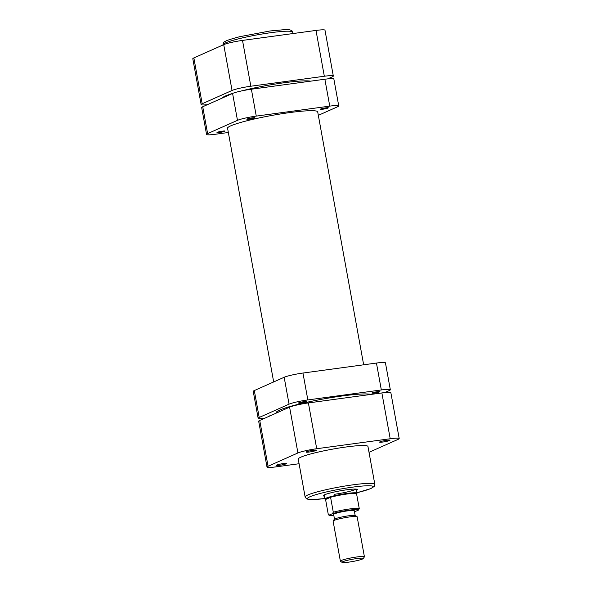 <?xml version="1.0" encoding="UTF-8"?>
<svg xmlns="http://www.w3.org/2000/svg" width="592" height="592" viewBox="0 0 592 592"><rect width="100%" height="100%" fill="white"/><g stroke="black" fill="none" stroke-linecap="round" stroke-linejoin="round"><path stroke-width="0.89" d="M327.665 78.891L332.26 76.849A14.659 1.532 169.7 0 0 333.318 76.042A14.659 1.532 169.7 0 0 324.327 76.242L250.838 86.225A14.659 1.532 169.7 0 0 232.049 90.458L223.724 44.644L193.865 57.942L202.19 103.755L232.049 90.458M202.19 103.755A14.659 1.532 169.7 0 0 201.132 104.562A14.659 1.532 169.7 0 0 207.326 104.695M201.132 104.562L192.807 58.749A14.659 1.532 -10.3 0 1 193.865 57.942M223.724 44.644A14.659 1.532 -10.3 0 1 242.513 40.411L316.002 30.429A14.659 1.532 -10.3 0 1 324.993 30.229L333.318 76.042M322.818 109.209A4.07 0.429 169.7 0 0 328.331 107.811A4.07 0.429 169.7 0 0 325.837 107.862A4.07 0.429 169.7 0 0 320.324 109.268A4.07 0.429 169.7 0 0 322.818 109.209M249.328 119.192A4.07 0.429 169.7 0 0 254.841 117.793A4.07 0.429 169.7 0 0 252.347 117.845A4.07 0.429 169.7 0 0 246.834 119.244A4.07 0.429 169.7 0 0 249.328 119.192M219.469 132.49A4.07 0.429 169.7 0 0 224.982 131.091A4.07 0.429 169.7 0 0 222.488 131.143A4.07 0.429 169.7 0 0 216.975 132.541A4.07 0.429 169.7 0 0 219.469 132.49M227.668 128.812A46.006 4.81 -10.3 0 1 227.387 128.405A46.006 4.81 -10.3 0 1 289.695 112.591A46.006 4.81 -10.3 0 1 317.919 111.955A46.006 4.81 -10.3 0 1 317.793 112.436M202.73 106.745L207.614 133.629A14.659 1.532 169.7 0 0 206.556 134.436L201.672 107.552A14.659 1.532 -10.3 0 1 202.73 106.745L232.589 93.447A14.659 1.532 -10.3 0 1 251.378 89.214L324.867 79.232A14.659 1.532 -10.3 0 1 333.858 79.025L338.75 105.916A14.659 1.532 169.7 0 0 329.759 106.123L324.867 79.232M338.75 105.916A14.659 1.532 169.7 0 1 337.692 106.723L318.326 115.344M251.378 89.214L256.269 116.099L329.759 106.123M256.269 116.099A14.659 1.532 169.7 0 0 237.473 120.331L232.589 93.447M207.614 133.629L237.473 120.331M206.556 134.436A14.659 1.532 169.7 0 0 215.547 134.236L228.342 132.497M377.415 391.697A4.07 0.429 -10.3 0 1 379.916 391.638A4.07 0.429 -10.3 0 1 374.403 393.044A4.07 0.429 -10.3 0 1 371.902 393.095A4.07 0.429 -10.3 0 1 377.415 391.697M303.925 401.679A4.07 0.429 -10.3 0 1 306.427 401.62A4.07 0.429 -10.3 0 1 300.914 403.019A4.07 0.429 -10.3 0 1 298.412 403.078A4.07 0.429 -10.3 0 1 303.925 401.679M371.036 394.413A48.855 5.106 169.7 0 0 342.331 395.952A48.855 5.106 169.7 0 0 276.168 412.728A48.855 5.106 169.7 0 0 276.338 413.061M268.701 416.457A4.07 0.429 -10.3 0 1 268.553 416.376A4.07 0.429 -10.3 0 1 270.559 415.636M384.674 392.6L389.27 390.557A14.659 1.532 169.7 0 0 390.328 389.751A14.659 1.532 169.7 0 0 381.337 389.95L307.847 399.933A14.659 1.532 169.7 0 0 289.059 404.166L259.2 417.464A14.659 1.532 169.7 0 0 258.142 418.27A14.659 1.532 169.7 0 0 264.335 418.403M258.142 418.27L253.25 391.379A14.659 1.532 -10.3 0 1 254.308 390.572L259.2 417.464M289.059 404.166L284.167 377.274L254.308 390.572M284.167 377.274A14.659 1.532 -10.3 0 1 302.963 373.041L307.847 399.933M381.337 389.95L376.453 363.059L302.963 373.041M376.453 363.059A14.659 1.532 -10.3 0 1 385.444 362.859L390.328 389.751M386.739 440.293A5.291 0.555 -10.3 0 1 389.943 440.167A5.291 0.555 -10.3 0 1 382.817 442.039A5.291 0.555 -10.3 0 1 379.59 442.054A5.291 0.555 -10.3 0 1 386.739 440.293M283.39 463.573A5.291 0.555 -10.3 0 1 286.595 463.447A5.291 0.555 -10.3 0 1 279.468 465.319A5.291 0.555 -10.3 0 1 276.242 465.334A5.291 0.555 -10.3 0 1 283.39 463.573M313.249 450.275A5.291 0.555 -10.3 0 1 316.454 450.149A5.291 0.555 -10.3 0 1 309.327 452.022A5.291 0.555 -10.3 0 1 306.101 452.036A5.291 0.555 -10.3 0 1 313.249 450.275M324.431 496.155A17.301 1.806 -10.3 0 1 323.38 495.534A17.301 1.806 -10.3 0 1 346.749 489.791A17.301 1.806 -10.3 0 1 357.235 489.377A17.301 1.806 -10.3 0 1 356.473 490.331M334.125 494.335A16.287 1.702 169.7 0 0 355.955 489.103M346.224 446.967A35.416 3.7 169.7 0 0 298.257 459.14L305.132 496.984A35.416 3.7 -10.3 0 1 353.098 484.811A35.416 3.7 -10.3 0 1 374.825 484.323L367.95 446.472A35.416 3.7 169.7 0 0 346.224 446.967M381.877 392.94L308.388 402.923L316.713 448.729L390.202 438.753L381.877 392.94A14.659 1.532 -10.3 0 1 390.868 392.733L399.193 438.546A14.659 1.532 169.7 0 0 390.202 438.753M268.065 466.259A14.659 1.532 169.7 0 0 267.007 467.066L258.682 421.26A14.659 1.532 -10.3 0 1 259.74 420.453L268.065 466.259L297.924 452.961L289.599 407.155L259.74 420.453M289.599 407.155A14.659 1.532 -10.3 0 1 308.388 402.923M369.016 452.325L398.135 439.353A14.659 1.532 169.7 0 0 399.193 438.546M316.713 448.729A14.659 1.532 169.7 0 0 297.924 452.961M267.007 467.066A14.659 1.532 169.7 0 0 275.998 466.866L299.086 463.728M222.259 98.043A45.799 4.788 -10.3 0 1 232.878 93.321M240.944 91.072A45.799 4.788 -10.3 0 1 270.936 84.782A45.799 4.788 -10.3 0 1 310.548 81.178M362.482 559.026A10.789 1.125 169.7 0 0 363.229 558.567A10.789 1.125 169.7 0 0 355.133 558.804A10.789 1.125 169.7 0 0 342.812 561.704A10.789 1.125 169.7 0 0 342.117 562.4A10.789 1.125 169.7 0 0 351.263 561.749A10.789 1.125 169.7 0 0 362.482 559.026M342.117 562.4L340.467 561.275A12.21 1.28 -10.3 0 1 340.378 561.157A12.21 1.28 -10.3 0 1 341.258 560.483A12.21 1.28 -10.3 0 1 354.586 557.301A12.21 1.28 -10.3 0 1 364.413 556.783A12.21 1.28 -10.3 0 1 364.369 556.931L363.229 558.567M333.148 520.975L334.288 519.339A10.789 1.125 -10.3 0 1 335.028 518.881A10.789 1.125 -10.3 0 1 346.253 516.157A10.789 1.125 -10.3 0 1 355.4 515.506L357.043 516.631A12.21 1.28 169.7 0 0 346.69 517.371A12.21 1.28 169.7 0 0 333.984 520.449A12.21 1.28 169.7 0 0 333.148 520.975A12.21 1.28 169.7 0 0 333.104 521.123L340.378 561.157M364.413 556.783L357.139 516.749A12.21 1.28 169.7 0 0 357.043 516.631M356.591 493.906L356.939 493.41A16.287 1.702 169.7 0 0 356.998 493.217A16.287 1.702 169.7 0 0 343.9 493.906A16.287 1.702 169.7 0 0 326.125 498.146A16.287 1.702 169.7 0 0 324.956 499.041A16.287 1.702 169.7 0 0 325.075 499.204L325.57 499.544M356.532 493.994A15.777 1.65 169.7 0 0 356.562 493.743A15.777 1.65 169.7 0 0 346.912 494.024A15.777 1.65 169.7 0 0 330.58 497.273A15.777 1.65 169.7 0 0 326.68 498.582A15.777 1.65 169.7 0 0 325.57 499.507L330.58 497.273L333.296 512.213A15.777 1.65 -10.3 0 1 349.62 508.965A15.777 1.65 -10.3 0 1 359.277 508.683L356.562 493.743M355.133 515.403L354.275 510.689A10.486 1.095 169.7 0 0 345.846 511.125A10.486 1.095 169.7 0 0 334.406 513.863A10.486 1.095 169.7 0 0 333.644 514.433L334.502 519.154M359.277 508.683L358.375 510.163L354.475 511.769M325.57 499.507L328.279 514.448L329.544 514.959L332.393 513.693L333.296 512.213M328.279 514.448L329.093 515.351L333.844 515.514A14.756 1.539 169.7 0 1 329.544 514.959M270.929 32.671A35.416 3.7 169.7 0 0 222.962 44.844C223.147 43.016 223.872 41.899 225.13 41.492C226.1 40.611 230.998 39.005 239.827 36.682L269.9 30.991L285.107 29.6L289.421 29.8C291.523 30.259 292.603 31.05 292.663 32.183A35.416 3.7 169.7 0 0 270.929 32.671M324.327 76.242L316.002 30.429M242.513 40.411L250.838 86.225M374.825 484.323L374.151 486.528L370.54 488.681L356.909 492.744A33.381 3.493 169.7 0 0 373.108 486.506A33.381 3.493 169.7 0 0 352.706 487.135A33.381 3.493 169.7 0 0 310.593 496.481A33.381 3.493 169.7 0 0 324.867 498.553M358.375 510.163A14.756 1.539 169.7 0 0 349.428 510.126A14.756 1.539 169.7 0 0 332.393 513.693M354.467 511.754A14.756 1.539 169.7 0 0 355.526 511.429M292.914 33.566L292.663 32.183M305.132 496.984L306.449 498.767L308.336 499.359L312.746 499.567L324.867 498.568M227.513 127.924L273.674 381.951M278.854 410.448L279.106 411.825M317.638 111.54L363.658 364.798M368.979 394.072L369.09 394.679M356.251 489.133L356.998 493.217M324.209 494.956L324.956 499.041"/></g></svg>
